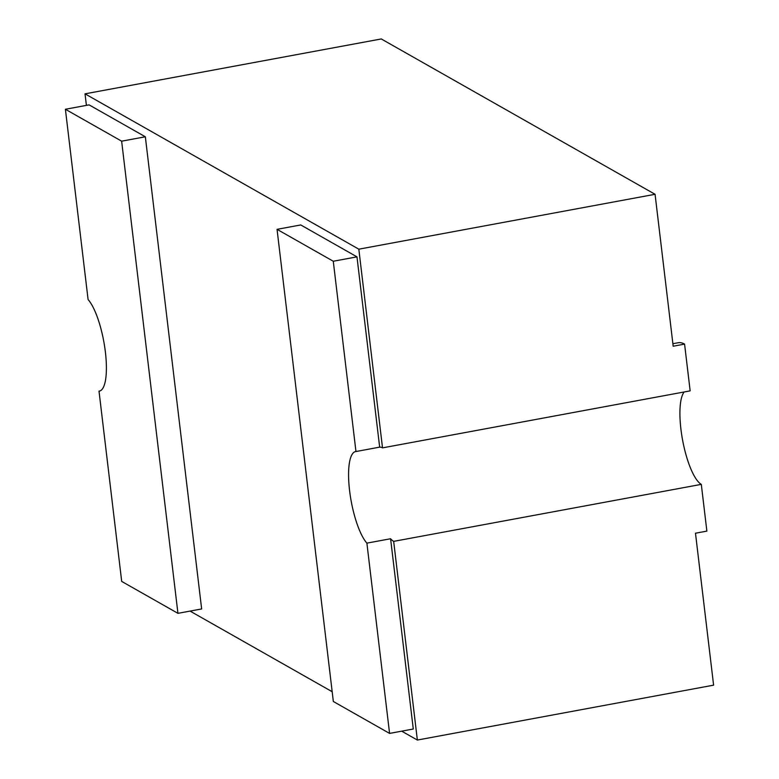 <?xml version="1.0" encoding="UTF-8"?>
<svg xmlns="http://www.w3.org/2000/svg" width="779" height="779" viewBox="0 0 779 779"><rect width="100%" height="100%" fill="white"/><g stroke="black" fill="none" stroke-linecap="round" stroke-linejoin="round"><path stroke-width="1.17" d="M390.591 538.747L366.89 543.138L389.578 733.409L413.279 729.017L390.591 538.747A48.24 13.37 -100.5 0 0 393.668 541.366L701.304 484.363L706.874 531.112L695.481 533.226L713.603 685.16L417.359 740.05L401.701 731.169M393.668 541.366L417.359 740.05M358.827 249.183L382.518 447.867L690.155 390.863L684.575 344.114L673.183 346.227L655.071 194.292L358.827 249.183L85.028 93.84L381.272 38.95L655.071 194.292M333.276 261.247L355.964 451.528L379.665 447.136L356.977 256.856L333.276 261.247L277.042 229.338L300.743 224.946L356.977 256.856M86.401 105.369L85.028 93.84M99.011 391.146L121.699 581.426L177.943 613.336L201.644 608.944L145.342 136.783L89.098 104.873L65.397 109.264L88.085 299.535A48.24 13.37 79.5 0 1 105.311 351.417A48.24 13.37 79.5 0 1 99.381 391.097A48.24 13.37 79.5 0 1 99.011 391.146L99.741 391.009M382.518 447.867A48.24 13.37 -100.5 0 0 379.665 447.136M332.175 691.723L190.057 611.087M177.943 613.336L121.641 141.174L145.342 136.783M121.641 141.174L65.397 109.264M389.578 733.409L333.344 701.499L277.042 229.338M355.964 451.528A48.24 13.37 -100.5 0 0 355.604 451.577A48.24 13.37 -100.5 0 0 349.664 491.257A48.24 13.37 -100.5 0 0 366.89 543.138M701.304 484.363A48.24 13.37 79.5 0 1 682.579 440.047A48.24 13.37 79.5 0 1 684.186 391.973M684.575 344.114A96.489 26.739 -100.5 0 0 678.149 342.75L672.881 343.724"/></g></svg>
